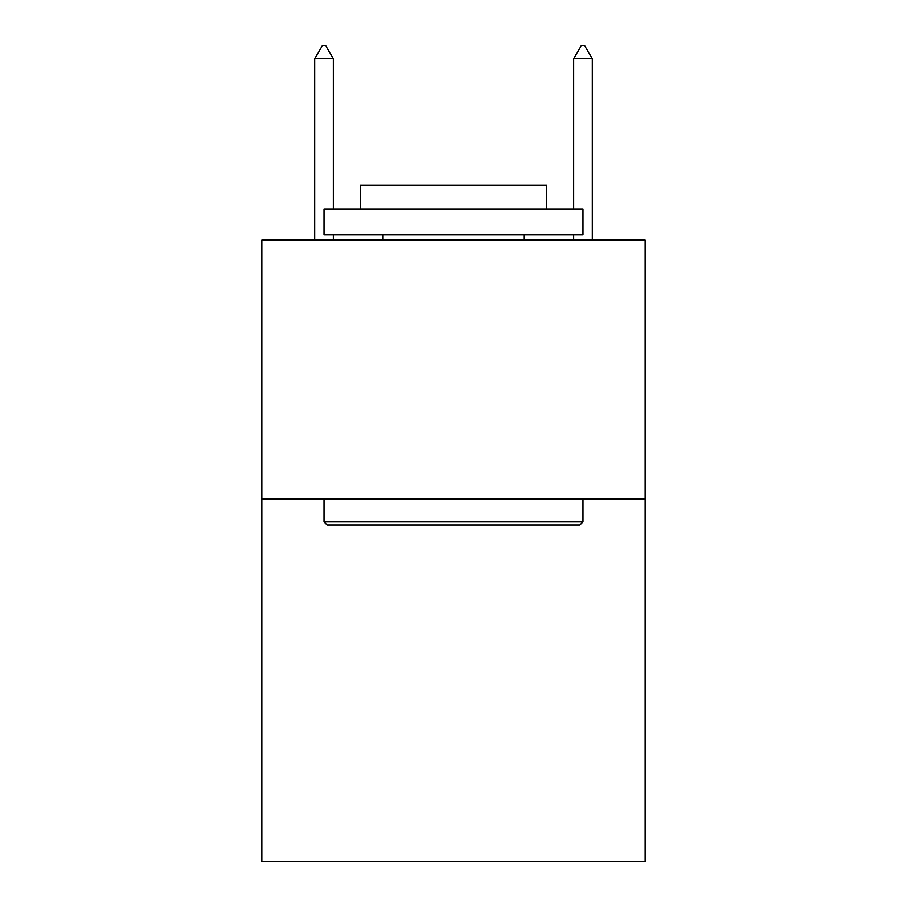 <?xml version="1.0" encoding="UTF-8"?>
<svg xmlns="http://www.w3.org/2000/svg" width="907" height="907" viewBox="0 0 907 907"><rect width="100%" height="100%" fill="white"/><g stroke="black" fill="none" stroke-linecap="round" stroke-linejoin="round"><path stroke-width="1.36" d="M645.149 499.077L645.149 861.65L261.851 861.65L261.851 240.106L645.149 240.106L645.149 499.077L261.851 499.077M327.121 524.983L324.014 521.865L582.986 521.865L579.879 524.983L327.121 524.983M582.986 209.029L582.986 234.924L324.014 234.924L324.014 209.029L582.986 209.029M360.272 209.029L360.272 185.198L546.728 185.198L546.728 209.029M582.986 499.077L582.986 521.865M324.014 499.077L324.014 521.865M523.94 234.924L523.94 240.106M383.06 234.924L383.06 240.106M333.334 58.819L325.568 45.35L322.461 45.35L314.684 58.819L333.334 58.819L333.334 209.029M333.334 234.924L333.334 240.106M314.684 58.819L314.684 240.106M581.432 45.35L584.539 45.35L592.316 58.819L573.666 58.819L581.432 45.35M592.316 240.106L592.316 58.819M573.666 240.106L573.666 234.924M573.666 209.029L573.666 58.819"/></g></svg>
